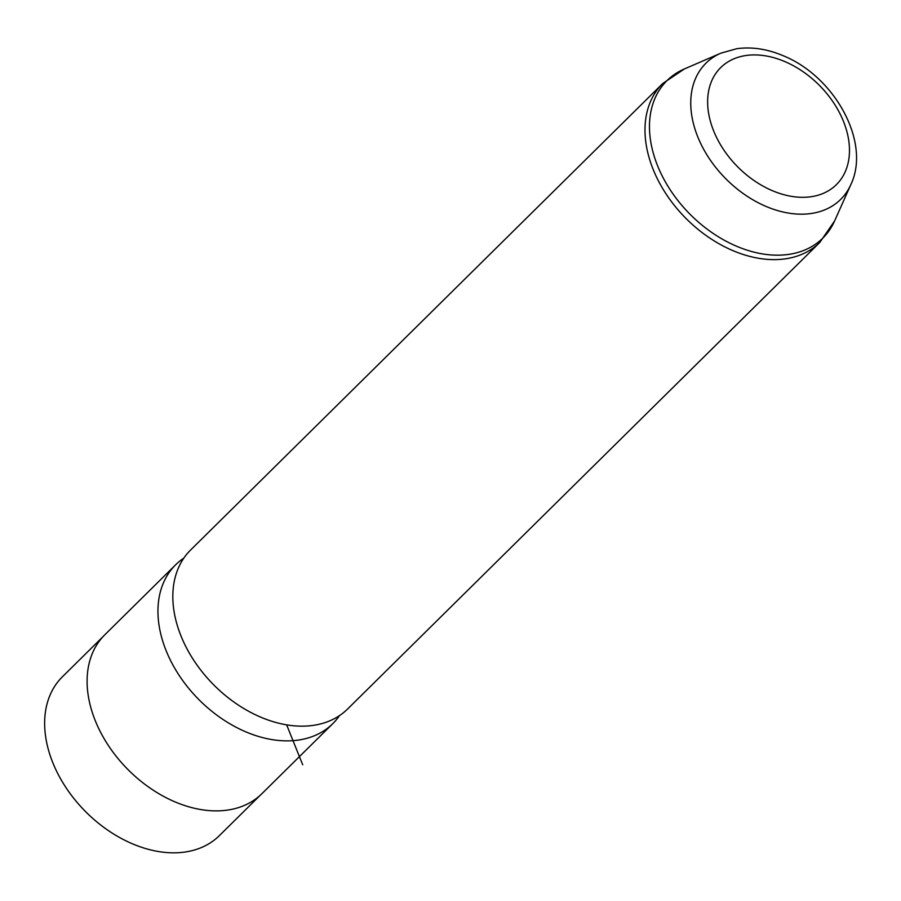 <?xml version="1.0" encoding="UTF-8"?>
<svg xmlns="http://www.w3.org/2000/svg" width="901" height="901" viewBox="0 0 901 901"><rect width="100%" height="100%" fill="white"/><g stroke="black" fill="none" stroke-linecap="round" stroke-linejoin="round"><path stroke-width="1.35" d="M259.893 795.594L219.348 835.655A111.656 78.263 -134.7 0 1 132.65 843.899A111.656 78.263 -134.7 0 1 53.576 764.532A111.656 78.263 -134.7 0 1 62.383 676.809L102.928 636.748M339.497 715.619A111.724 78.308 -134.7 0 1 332.762 723.683L261.909 793.691A111.724 78.308 -134.7 0 1 175.154 801.946A111.724 78.308 -134.7 0 1 96.035 722.534A111.724 78.308 -134.7 0 1 104.854 634.755L175.706 564.736A111.724 78.308 -134.7 0 1 183.849 558.102M332.762 723.683A111.724 78.308 -134.7 0 1 246.018 731.939A111.724 78.308 -134.7 0 1 166.888 652.515A111.724 78.308 -134.7 0 1 175.706 564.736M347.64 708.974A111.724 78.308 -134.7 0 1 260.896 717.23A111.724 78.308 -134.7 0 1 181.765 637.818A111.724 78.308 -134.7 0 1 190.584 550.038L662.742 83.5A111.724 78.308 -134.7 0 0 653.923 171.28A111.724 78.308 -134.7 0 0 733.042 250.692A111.724 78.308 -134.7 0 0 819.797 242.437L347.64 708.974M286.653 724.866L302.702 764.78M784.613 61.493A82.295 57.687 -134.7 0 1 849.215 156.031A82.295 57.687 -134.7 0 1 772.506 190.742A82.295 57.687 -134.7 0 1 707.893 96.204A82.295 57.687 -134.7 0 1 784.613 61.493M720.935 53.148L736.781 48.699C751.794 46.649 767.19 48.969 782.969 55.637C834.191 76.056 871.278 141.941 850.837 184.615A95.788 67.136 -134.7 0 1 766.255 206.52A95.788 67.136 -134.7 0 1 694.468 127.401A95.788 67.136 -134.7 0 1 720.935 53.148L684.366 68.96L662.742 83.5M850.837 184.615L834.585 220.993A110.778 77.644 -134.7 0 1 736.781 246.322A110.778 77.644 -134.7 0 1 653.766 154.826A110.778 77.644 -134.7 0 1 684.366 68.96M834.585 220.993L819.797 242.437"/></g></svg>
